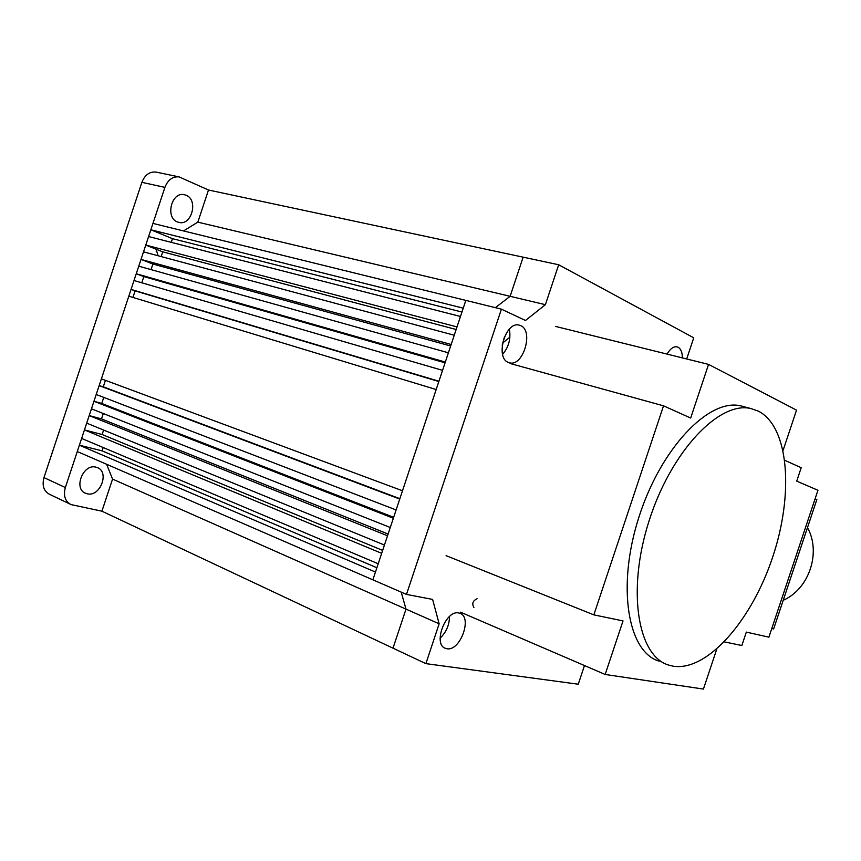 <?xml version="1.0" encoding="UTF-8"?>
<svg xmlns="http://www.w3.org/2000/svg" width="861" height="861" viewBox="0 0 861 861"><rect width="100%" height="100%" fill="white"/><g stroke="black" fill="none" stroke-linecap="round" stroke-linejoin="round"><path stroke-width="1.29" d="M682.386 357.907C682.332 352.461 680.933 348.92 678.177 347.274L676.929 346.832C673.463 346.391 670.159 348.813 667.027 354.086M520.657 325.619L519.075 325.092C505.385 321.207 494.924 357.896 508.399 362.438L509.637 362.836C523.24 366.818 533.928 330.785 520.657 325.619M473.916 607.511C471.72 603.701 472.775 600.774 477.08 598.729M458.784 612.989C445.621 609.513 432.491 644.695 445.578 648.398L446.881 648.731C460.226 651.626 472.829 616.853 459.763 613.247L458.784 612.989M502.555 343.119L509.916 337.135M686.691 358.972L693.74 337.813L558.681 264.757L545.39 304.686L525.468 320.486L501.414 309.153L406.478 594.413L432.609 599.417L439.142 623.794L425.883 663.637L578.258 684.215L584.479 665.553M425.883 663.637L393.003 648.172L406.005 609.114L112.565 479.093L101.91 511.186L393.003 648.172L406.005 609.114L401.204 592.12L406.005 609.114L439.142 623.794M406.478 594.413L372.867 579.83L465.833 300.392L152.957 223.408L150.847 229.769L172.491 238.669L171.274 242.35M558.681 264.757L523.144 257.17L510.11 296.313L495.398 307.668L510.11 296.313L197.826 222.149L183.533 230.931M545.39 304.686L510.11 296.313L523.144 257.17L208.491 190.012L197.826 222.149M501.414 309.153L465.833 300.392L463.25 308.173L150.847 229.769M440.111 638.162C446.246 632.243 449.377 625.021 449.517 616.476M502.2 345.315L504.471 336.823M502.598 354.334C508.797 347.005 511.047 338.621 509.335 329.182M673.173 666.188C707.43 671.645 751.825 620.189 772.661 557.121C793.885 494.182 789.171 426.744 758.283 411.095L750.878 408.544C719.312 400.763 671.031 451.282 649.011 521.066C626.625 590.754 637.764 656.362 668.825 665.122L673.173 666.188M784.845 460.355L801.204 467.706L796.726 481.138L817.95 490.264L768.905 637.162L746.326 632.103L741.848 645.513L724.37 641.897M510.067 363.482L663.53 405.832L690.673 418.026L708.56 364.397L796.533 410.127L783.112 450.314M663.53 405.832L593.842 614.862L623.03 620.91L605.165 674.464L703.426 689.069L716.75 649.162M744.001 406.726L740.751 405.865C709.001 398.03 660.667 448.183 638.776 517.59C616.53 586.901 627.917 652.283 659.171 661.151M460.56 612.193L605.165 674.464M446.095 555.657L593.842 614.862M555.711 326.459L708.56 364.397M815.087 498.82L816.852 499.552L773.641 628.96L771.79 628.53M783.209 600.3C809.157 588.989 821.394 552.364 807.467 527.642M145.767 245.062L457.008 326.922L460.484 316.482L148.598 236.538L145.767 245.062L162.74 251.842L161.168 256.578M141.01 259.409L451.164 344.486L454.242 335.23L143.518 251.842L141.01 259.409L152.892 264.026L151.041 269.622M136.253 273.744L445.32 362.05L448.398 352.795L138.761 266.189L136.253 273.744L143.83 276.607L141.785 282.785M131.066 289.414L438.938 381.24L442.554 370.359L134.015 280.525L131.066 289.414L135.112 290.889L132.938 297.443M402.496 490.77L436.172 389.538L128.816 296.184L101.394 378.829L402.496 490.77M99.155 385.61L96.206 394.489L396.114 509.949L399.741 499.068L99.155 385.61L103.288 386.815L105.44 380.336M93.957 401.258L91.449 408.814L390.281 527.492L393.359 518.247L93.957 401.258L101.759 403.454L103.761 397.395M89.21 415.583L86.703 423.138L384.447 545.045L387.525 535.79L89.21 415.583L101.512 418.909L103.298 413.517M84.453 429.908L81.634 438.432L378.216 563.761L381.681 553.332L84.453 429.908L102.136 434.514L103.611 430.059M79.384 445.202L77.275 451.541L372.867 579.83L375.45 572.059L79.384 445.202L102.093 450.852L103.191 447.537M106.603 464.273L112.565 479.093M376.881 567.754L102.093 450.852M382.65 550.416L102.136 434.514M388.107 534.046L101.512 418.909M393.671 517.321L101.759 403.454M399.859 498.691L103.288 386.815M461.959 312.048L172.491 238.669M456.147 329.494L162.74 251.842M450.669 345.993L152.892 264.026M445.062 362.825L143.83 276.607M438.841 381.541L135.112 290.889M158.09 255.749L156.089 249.195M87.187 493.784L85.842 493.375C73.013 489.156 83.065 463.326 96.012 467.179L97.067 467.501C109.95 471.58 100.285 497.314 87.187 493.784M177.388 221.934C165.021 217.521 171.565 191.508 184.265 194.672L186.224 195.286C198.525 200.043 191.702 225.765 179.056 222.45L177.388 221.934M101.91 511.186L71.119 504.611C65.124 501.468 63.197 495.775 65.339 487.53L164.914 187.364C167.917 179.82 172.641 176.322 179.077 176.892L208.491 190.012M70.042 504.094L49.798 494.451C43.803 491.308 41.866 485.69 43.965 477.586L141.882 182.338C144.842 174.923 149.534 171.5 155.959 172.071L156.53 172.189M156.95 249.529L156.11 251.025M164.914 187.364L141.882 182.338M65.339 487.53L43.965 477.586M444.685 647.999L445.578 648.398M508.959 362.642L509.637 362.836M750.878 408.544L740.751 405.865M85.842 493.375L84.905 492.944M179.077 176.892L155.959 172.071M179.056 222.45L178.485 222.31"/></g></svg>
